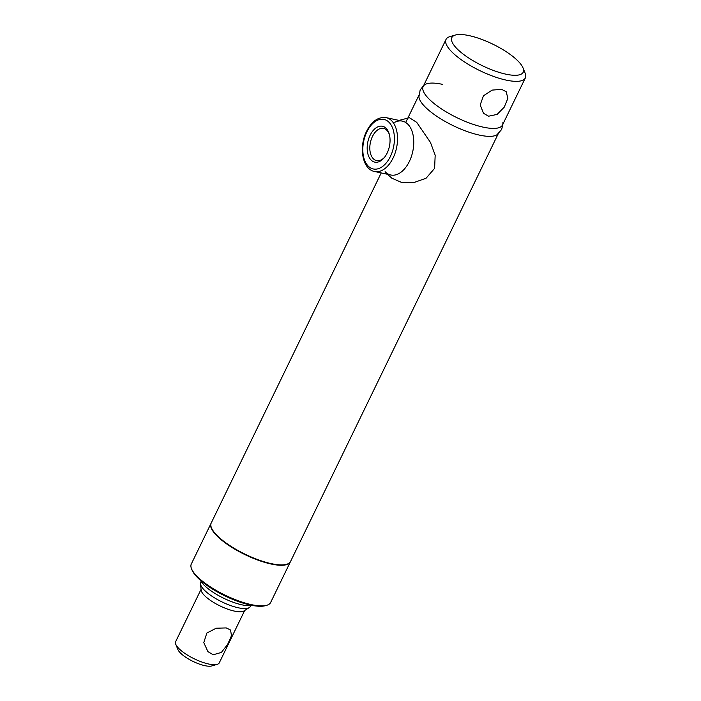<?xml version="1.0" encoding="UTF-8"?>
<svg xmlns="http://www.w3.org/2000/svg" width="701" height="701" viewBox="0 0 701 701"><rect width="100%" height="100%" fill="white"/><g stroke="black" fill="none" stroke-linecap="round" stroke-linejoin="round"><path stroke-width="1.05" d="M286.665 564.279L286.122 564.436A43.646 13.17 -154.1 0 1 270.945 563.814A43.646 13.17 -154.1 0 1 211.641 528.274L211.43 527.748A44.084 13.301 25.9 0 0 271.331 563.648A44.084 13.301 25.9 0 0 286.665 564.279A44.084 13.301 25.9 0 0 290.547 561.483L498.183 133.873M381.204 172.928L211.229 522.972A44.084 13.301 25.9 0 0 211.43 527.748M498.63 132.945A44.084 13.301 -154.1 0 1 479.423 135.109A44.084 13.301 -154.1 0 1 436.662 116.208A44.084 13.301 -154.1 0 1 419.321 94.433M217.144 664.373L211.728 665.95A19.838 5.985 -154.1 0 1 204.832 665.661A19.838 5.985 -154.1 0 1 177.879 649.512L175.767 644.28A24.246 7.317 25.9 0 0 208.714 664.022A24.246 7.317 25.9 0 0 217.144 664.373A24.246 7.317 25.9 0 0 219.282 662.839L244.684 610.51M201.064 589.331L175.653 641.652A24.246 7.317 25.9 0 0 175.767 644.28M213.209 654.76L207.925 651.641L203.781 642.607L206.839 633.056L216.188 628.219L226.248 627.921L230.568 630.033L231.479 635.702L227.632 644.412L221.358 652.447L213.209 654.76M201.143 581.602L200.766 582.373A27.549 8.316 25.9 0 0 200.521 583.942L201.143 590.111A24.246 7.317 25.9 0 0 234.414 611.097A24.246 7.317 25.9 0 0 244.027 610.93L249.258 607.601A27.549 8.316 25.9 0 0 250.336 606.435L250.713 605.673M200.521 583.942A27.549 8.316 25.9 0 0 238.331 607.793A27.549 8.316 25.9 0 0 249.258 607.601M211.15 523.165A44.084 13.301 25.9 0 0 211.054 523.349L191.32 563.972A44.084 13.301 25.9 0 0 191.522 568.756A44.084 13.301 25.9 0 0 251.422 604.648A44.084 13.301 25.9 0 0 266.757 605.287A44.084 13.301 25.9 0 0 270.639 602.483L290.363 561.86A44.084 13.301 25.9 0 0 290.451 561.667M211.054 523.349A44.084 13.301 25.9 0 0 228.395 545.124A44.084 13.301 25.9 0 0 271.147 564.025A44.084 13.301 25.9 0 0 290.363 561.86M266.757 605.287L265.372 605.682A42.963 12.969 -154.1 0 1 224.846 595.859A42.963 12.969 -154.1 0 1 192.065 570.088L191.522 568.756M389.432 134.776A16.474 9.884 -77.8 0 0 383.552 128.397A16.474 9.884 -77.8 0 0 372.441 136.502A16.474 9.884 -77.8 0 0 376.612 160.608A16.474 9.884 -77.8 0 0 384.595 157.226M387.127 153.107A18.349 11.014 102.2 0 1 384.139 157.786A18.349 11.014 102.2 0 1 369.664 158.216A18.349 11.014 102.2 0 1 370.102 135.275A18.349 11.014 102.2 0 1 389.248 134.066A18.349 11.014 102.2 0 1 387.127 153.107M385.112 171.692A27.549 16.535 -77.8 0 0 409.366 161.449A27.549 16.535 -77.8 0 0 408.061 124.436A27.549 16.535 -77.8 0 0 394.786 122.298M386.847 173.664L391.903 178.247L401.559 182.418L413.792 182.593L426.059 178.247L434.602 168.38L435.181 155.21L430.432 142.382L416.701 122.324L409.375 117.707L399.062 120.406M423.623 85.566L420.171 89.938L418.918 96.843A44.084 13.301 25.9 0 0 479.423 135.109A44.084 13.301 25.9 0 0 496.983 134.758L501.644 129.501L502.941 124.077M442.384 84.33A44.084 13.301 25.9 0 0 424.824 84.681A44.084 13.301 25.9 0 0 424.832 93.987A44.084 13.301 25.9 0 0 483.278 127.17A44.084 13.301 25.9 0 0 495.572 128.336A44.084 13.301 25.9 0 0 502.889 122.587M200.363 580.226A30.862 9.315 25.9 0 0 242.073 604.858A30.862 9.315 25.9 0 0 252.272 605.436M501.636 89.36L506.175 91.708L507.883 98.333L504.256 107.139L497.105 114.412L488.597 116.208L483.532 113.317L480.185 104.975L483.462 95.8L492.12 90.105L501.636 89.36M455.326 35.05L449.911 36.627A44.084 13.301 25.9 0 0 446.029 39.422L423.176 86.495A44.084 13.301 25.9 0 0 424.832 93.987A44.084 13.301 25.9 0 0 483.278 127.17A44.084 13.301 25.9 0 0 495.572 128.336A44.084 13.301 25.9 0 0 502.486 125.006L525.347 77.934A44.084 13.301 25.9 0 0 525.145 73.158L523.034 67.927A39.677 11.978 25.9 0 0 469.118 35.62A39.677 11.978 25.9 0 0 455.326 35.05A39.677 11.978 25.9 0 0 462.897 53.881A39.677 11.978 25.9 0 0 505.92 74.175A39.677 11.978 25.9 0 0 523.034 67.927M446.029 39.422A44.084 13.301 25.9 0 0 463.37 61.197A44.084 13.301 25.9 0 0 506.131 80.098A44.084 13.301 25.9 0 0 525.347 77.934M374.536 171.491C362.163 169.248 358.684 146.746 366.597 131.28C371.696 121.255 378.216 116.699 386.146 117.628A27.549 16.535 102.2 0 1 393.121 157.953A27.549 16.535 102.2 0 1 374.536 171.491L390.781 174.996M390.369 156.507A25.35 15.212 -77.8 0 0 389.169 122.447A25.35 15.212 -77.8 0 0 366.86 131.876A25.35 15.212 -77.8 0 0 368.06 165.927A25.35 15.212 -77.8 0 0 390.369 156.507M405.984 121.904L418.874 95.362M386.146 117.628L402.392 121.133"/></g></svg>
